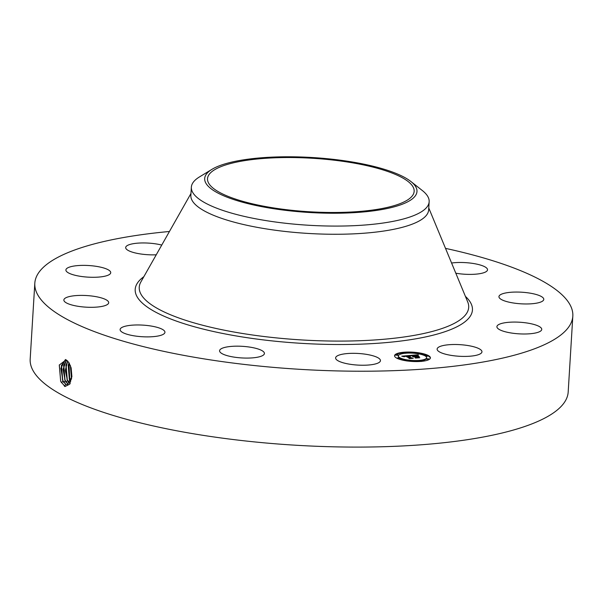 <?xml version="1.0" encoding="UTF-8"?>
<svg xmlns="http://www.w3.org/2000/svg" width="603" height="603" viewBox="0 0 603 603"><rect width="100%" height="100%" fill="white"/><g stroke="black" fill="none" stroke-linecap="round" stroke-linejoin="round"><path stroke-width="0.9" d="M445.511 248.368A269.503 69.752 -176.5 0 1 572.85 314.608A269.503 69.752 -176.5 0 1 572.82 316.138A269.503 69.752 -176.5 0 1 302.502 369.481A269.503 69.752 -176.5 0 1 34.793 284.752A269.503 69.752 -176.5 0 1 34.816 283.229A269.503 69.752 -176.5 0 1 169.435 231.484M572.82 316.138L568.184 392.01A269.503 69.752 -176.5 0 1 297.859 445.353A269.503 69.752 -176.5 0 1 30.15 360.624A269.503 69.752 -176.5 0 1 30.18 359.102L34.816 283.229M66.089 359.833L59.275 365.064L60.677 381.33L64.981 386.531L69.556 384.254L71.9 376.619L71.139 367.883L69.028 362.787L66.089 359.833M358.167 365.109A22.462 5.811 -176.5 0 1 335.615 357.903A22.462 5.811 -176.5 0 1 357.896 353.448A22.462 5.811 -176.5 0 1 380.448 360.647A22.462 5.811 -176.5 0 1 358.167 365.109M253.087 347.697A22.462 5.811 -176.5 0 1 264.416 353.494A22.462 5.811 -176.5 0 1 230.904 356.554A22.462 5.811 -176.5 0 1 219.582 350.758A22.462 5.811 -176.5 0 1 253.087 347.697M161.875 329.087A22.462 5.811 -176.5 0 1 164.943 332.298A22.462 5.811 -176.5 0 1 148.225 336.881A22.462 5.811 -176.5 0 1 123.178 332.766A22.462 5.811 -176.5 0 1 120.11 329.555A22.462 5.811 -176.5 0 1 136.836 324.964A22.462 5.811 -176.5 0 1 161.875 329.087M108.698 302.593A22.462 5.811 -176.5 0 1 108.691 302.721A22.462 5.811 -176.5 0 1 86.169 307.168A22.462 5.811 -176.5 0 1 63.858 300.106A22.462 5.811 -176.5 0 1 63.858 299.977A22.462 5.811 -176.5 0 1 86.387 295.538A22.462 5.811 -176.5 0 1 108.698 302.593M107.801 275.322A22.462 5.811 -176.5 0 1 82.407 276.611A22.462 5.811 -176.5 0 1 65.9 269.963A22.462 5.811 -176.5 0 1 68.832 267.34A22.462 5.811 -176.5 0 1 94.226 266.051A22.462 5.811 -176.5 0 1 110.733 272.699A22.462 5.811 -176.5 0 1 107.801 275.322M156.237 254.798A22.462 5.811 -176.5 0 1 125.68 247.539A22.462 5.811 -176.5 0 1 136.775 243.235A22.462 5.811 -176.5 0 1 161.747 245.067M451.587 263.021A22.462 5.811 -176.5 0 1 484.458 266.601A22.462 5.811 -176.5 0 1 487.525 269.812A22.462 5.811 -176.5 0 1 455.808 273.204M498.945 296.766A22.462 5.811 -176.5 0 1 498.945 296.638A22.462 5.811 -176.5 0 1 521.474 292.199A22.462 5.811 -176.5 0 1 543.785 299.254A22.462 5.811 -176.5 0 1 543.778 299.382A22.462 5.811 -176.5 0 1 521.256 303.829A22.462 5.811 -176.5 0 1 498.945 296.766M499.842 324.037A22.462 5.811 -176.5 0 1 525.236 322.756A22.462 5.811 -176.5 0 1 541.743 329.404A22.462 5.811 -176.5 0 1 538.803 332.027A22.462 5.811 -176.5 0 1 513.417 333.316A22.462 5.811 -176.5 0 1 496.91 326.66A22.462 5.811 -176.5 0 1 499.842 324.037M448.21 344.788A22.462 5.811 -176.5 0 1 470.845 346.077A22.462 5.811 -176.5 0 1 481.955 351.828A22.462 5.811 -176.5 0 1 470.868 356.132A22.462 5.811 -176.5 0 1 448.233 354.843A22.462 5.811 -176.5 0 1 437.122 349.084A22.462 5.811 -176.5 0 1 448.21 344.788M396.804 358.174A17.969 4.651 -176.5 0 1 394.558 355.717A17.969 4.651 -176.5 0 1 408.133 352.046A17.969 4.651 -176.5 0 1 428.175 355.453A17.969 4.651 -176.5 0 1 430.421 357.911A17.969 4.651 -176.5 0 1 416.839 361.581A17.969 4.651 -176.5 0 1 396.804 358.174M414.163 190.744A103.505 26.788 -176.5 0 1 414.148 191.324A103.505 26.788 -176.5 0 1 310.326 211.819A103.505 26.788 -176.5 0 1 207.507 179.272A103.505 26.788 -176.5 0 1 207.522 178.692A103.505 26.788 -176.5 0 1 311.344 158.205A103.505 26.788 -176.5 0 1 414.163 190.744M71.162 367.966L69.059 362.87L67.106 360.541M66.503 360.081L63.044 369.398L65.237 380.915L67.89 383.96L67.506 384.639L65.697 384.224L62.524 380.124L61.37 365.674L65.478 359.501L60.865 368.327L62.968 381.164L65.644 384.232L67.483 384.639L71.908 376.528M60.699 381.39L59.328 364.883M430.376 358.167A17.969 4.651 3.5 0 0 428.145 355.966A17.969 4.651 3.5 0 0 427.595 355.702M426.743 355.333A17.969 4.651 3.5 0 0 417.992 353.215M415.844 352.951A17.969 4.651 3.5 0 0 405.646 352.634M403.626 352.778A17.969 4.651 3.5 0 0 394.566 355.981M367.649 164.958A106.339 27.519 3.5 0 0 211.962 169.33A106.339 27.519 3.5 0 0 254.021 205.058A106.339 27.519 3.5 0 0 377.041 210.334A106.339 27.519 3.5 0 0 410.877 181.495A106.339 27.519 3.5 0 0 367.649 164.958M429.155 201.741L428.65 209.919A119.123 30.828 -176.5 0 1 309.173 233.497A119.123 30.828 -176.5 0 1 190.842 196.05A119.123 30.828 -176.5 0 1 190.857 195.38L191.355 187.194A119.123 30.828 3.5 0 0 191.347 187.865A119.123 30.828 -176.5 0 0 246.612 216.922A119.123 30.828 3.5 0 0 366.752 224.866A119.123 30.828 3.5 0 0 429.155 201.741A119.123 30.828 3.5 0 0 429.17 201.063A119.123 30.828 -176.5 0 0 422.326 190.533L410.877 181.495M398.199 358.815L399.518 358.619L399.548 358.099L397.377 357.963L399.548 358.099A14.155 3.663 3.5 0 0 400.098 358.408A14.155 3.663 3.5 0 0 407.04 360.413M409.151 360.715A14.155 3.663 3.5 0 0 419.168 360.948M421.022 360.737A14.155 3.663 3.5 0 0 426.585 358.197L426.615 357.677A14.155 3.663 -176.5 0 1 415.919 360.571A14.155 3.663 -176.5 0 1 400.128 357.888A14.155 3.663 -176.5 0 1 398.357 355.951A14.155 3.663 -176.5 0 1 409.06 353.056A14.155 3.663 -176.5 0 1 424.851 355.74A14.155 3.663 -176.5 0 1 426.615 357.677M398.357 355.951L398.327 356.471A14.155 3.663 3.5 0 0 399.239 357.881M425.703 356.267L427.565 356.177L427.602 355.664L425.424 355.529L427.602 355.664M417.909 353.735L418 353.132L415.821 352.996L418 353.132M426.932 359.162L428.959 359.426L428.989 358.906L426.811 358.777L428.989 358.906M396.111 355.107L398.131 355.371L398.161 354.85L395.99 354.722L398.161 354.85M409.105 361.197L409.151 360.632L406.98 360.496L409.151 360.632M211.962 169.33L199.503 176.905A119.123 30.828 3.5 0 0 191.355 187.194M67.89 383.96L64.792 379.882L63.647 365.524L66.526 360.097M405.668 352.642L403.633 352.657L405.668 352.642M421.211 360.813L419.175 360.835L421.211 360.813M62.757 380.636L61.514 365.132M409.889 355.446L410.048 356.139L406.837 355.921L412.09 358.242L408.962 358.514L409.475 358.197L405.698 356.207L404.364 356.75L404.198 356.358L405.412 356.056L403.693 356.29L403.889 356.712L401.719 356.177L409.889 355.446L409.497 355.996M410.568 355.536L410.681 356.2L410.568 355.536M409.324 356.004L407.613 356.041L411.427 358.054L413.236 358.333L409.467 358.597L412.754 358.31L407.296 356.004L409.324 356.004M410.522 355.393L417.638 354.775L417.653 355.469L413.138 355.355L414.917 356.29L413.764 355.431L417.005 355.386L414.035 355.469L415.505 356.237L416.99 355.717L418.588 356.554L415.233 356.456L418.52 357.647L415.15 357.941L415.776 357.587L414.14 356.727L413.228 356.893L413.862 356.577L412.723 356.81L413.545 356.411L410.522 355.393M418.392 354.85L418.12 355.551L418.392 354.85M417.63 355.747L419.266 356.607L417.623 355.853M417.547 356.456L416.138 356.577L419.801 357.76L415.557 358.069L419.319 357.737L415.866 356.539L417.547 356.456M409.897 355.476L409.859 355.966M406.814 356.237L405.909 356.32M404.312 356.32L404.289 356.697M410.417 358.386L406.799 356.441L406.837 355.921M410.341 355.521L410.319 355.898M410.515 355.687L410.485 356.2M417.51 355.303L417.065 355.34M413.115 355.68L412.294 355.755M416.763 357.805L415.203 356.976L415.233 356.456M416.99 355.717L416.959 356.237M415.211 356.78L413.1 355.876L413.138 355.355M414.917 356.29L414.879 356.81M418.203 354.828L418.06 355.476M418.128 354.903L418.098 355.423M418.067 354.979L418.037 355.446M67.732 361.129L65.923 365.373L67.061 379.641L70.189 383.681M67.702 361.099L65.282 370.446L67.498 380.659L70.136 383.689M65.026 380.395L63.79 364.981M69.006 362.787L68.199 365.222L69.33 379.4L70.641 381.722M68.976 362.735L69.76 380.41L70.619 381.767M67.295 380.146L66.066 364.83M69.564 379.905L68.343 364.672M70.34 365.448L71.516 379.083M70.37 365.531L71.531 379.001M71.553 378.91L70.415 365.637M465.41 296.367A168.938 43.725 -176.5 0 1 472.458 309.038A168.938 43.725 -176.5 0 1 304.839 343.537A168.938 43.725 -176.5 0 1 135.178 290.322A168.938 43.725 -176.5 0 1 143.838 276.694M65.644 384.232L64.483 386.289M428.771 207.982L467.717 301.937A165.034 42.715 -176.5 0 1 468.712 306.43A165.034 42.715 -176.5 0 1 304.96 340.13A165.034 42.715 -176.5 0 1 139.225 288.144A165.034 42.715 -176.5 0 1 140.868 281.948L190.978 193.442M62.968 381.164L61.355 382.739M65.237 380.915L63.617 382.483M67.498 380.659L65.878 382.234M69.767 380.41L68.147 381.978M405.804 352.793L405.774 353.313M403.633 352.657L403.595 353.177M425.424 355.529L425.394 356.049M415.821 352.996L415.791 353.516M421.346 360.963L421.316 361.483M419.175 360.835L419.138 361.355M426.811 358.777L426.781 359.29M397.377 357.963L397.347 358.484M395.99 354.722L395.96 355.235M406.98 360.496L406.95 361.016"/></g></svg>
